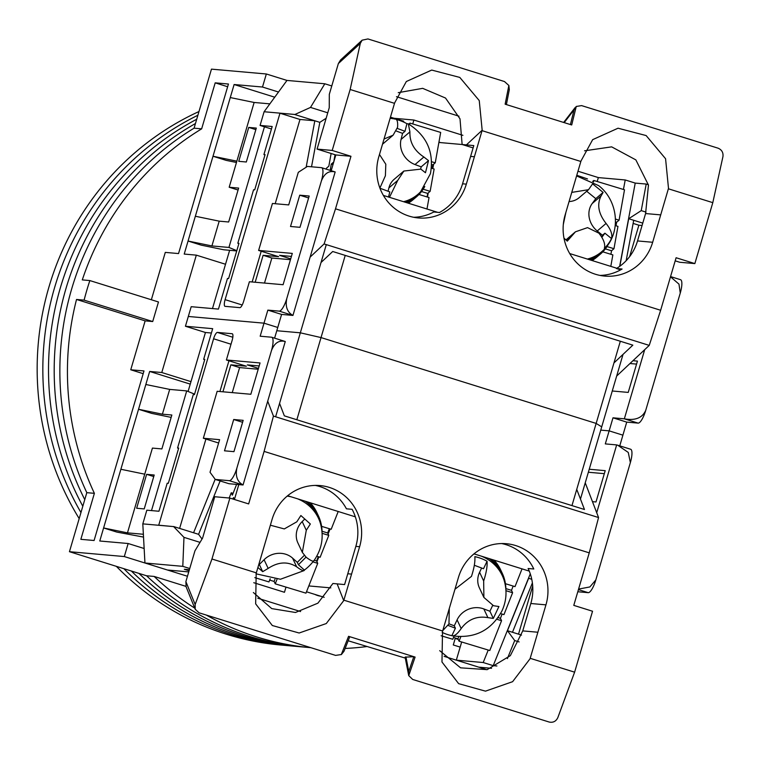 <?xml version="1.0" encoding="UTF-8"?>
<svg xmlns="http://www.w3.org/2000/svg" width="761" height="761" viewBox="0 0 761 761"><rect width="100%" height="100%" fill="white"/><g stroke="black" fill="none" stroke-linecap="round" stroke-linejoin="round"><path stroke-width="1.14" d="M320.6 596.186A20.423 19.615 -84.9 0 1 314.835 594.389M89.855 280.571L158.469 301.974L152.714 321.542L145.142 320.866L130.749 369.779L143.991 370.949L94.088 540.5L80.847 539.33L94.383 493.328A279.163 268.072 -84.9 0 1 76.528 299.463L84.1 300.129A279.163 268.072 -84.9 0 1 86.811 290.293A279.163 268.072 -84.9 0 1 89.855 280.571L82.293 279.896A279.163 268.072 -84.9 0 1 201.655 128.847L215.192 82.844L228.443 84.024L178.54 253.565L165.289 252.395L151.353 299.758M94.383 493.328L86.811 492.662A279.163 268.072 -84.9 0 1 71.667 288.961A279.163 268.072 -84.9 0 1 194.084 128.171L201.655 128.847M187.463 576.258L124.309 556.557L128.152 543.516L99.767 541.004L149.67 371.454L161.779 372.519L196.328 255.144L184.219 254.069L234.112 84.519L262.497 87.03L266.34 73.988L286.973 80.428L264.105 111.743L294.926 114.473L279.972 113.227L225.104 299.653L242.207 304.99M257.779 598.203L300.585 611.559M444.11 656.343L486.916 669.699M460.167 647.107L453.29 644.967L455.335 638.013M597.204 181.499L598.355 177.589L577.999 171.235M262.497 87.03L278.497 92.024M144.152 548.51L128.152 543.516M285.993 587.102L284.462 592.286L253.774 582.707M124.309 556.557L69.441 551.696L146.569 575.773L154.141 576.438L185.941 586.36M274.731 97.199L234.112 84.519M69.441 551.696L86.811 492.662A279.163 268.072 -84.9 0 1 71.667 288.961A279.163 268.072 -84.9 0 1 194.084 128.171L211.463 69.137L266.34 73.988M116.347 566.336A279.163 268.072 -84.9 0 0 280.723 645.014L303.43 647.021A279.163 268.072 -84.9 0 1 146.569 575.773A279.163 268.072 -84.9 0 0 303.43 647.021L310.849 647.678A279.163 268.072 -84.9 0 1 206.279 615.05M366.745 646.565A279.163 268.072 -84.9 0 1 345.133 648.439M194.749 608.134A279.163 268.072 -84.9 0 1 154.141 576.438M145.827 384.495L169.684 389.404L162.397 414.184L138.54 409.275L151.715 413.385L171.158 417.389M143.525 537.085L116.785 532.072L103.601 527.963L127.468 532.862L144.733 474.179L120.875 469.271M149.67 371.454L190.25 384.115M161.779 372.519L190.982 381.632M196.328 255.144L225.532 264.257M195.349 216.248L219.206 221.156L211.91 245.936L188.053 241.028L201.237 245.147L223.801 249.779L236.728 250.93M236.471 162.483L226.188 160.371L213.004 156.252L236.861 161.161L254.136 102.469L269.86 103.857M396.481 96.695L458.988 116.195M230.279 97.56L254.136 102.469M130.749 369.779L143.192 373.661M76.528 299.463L145.142 320.866M84.1 300.129L152.714 321.542M215.192 82.844L227.644 86.735M394.131 118.288L413.898 120.038L462.897 135.325M438.945 142.088L440.619 142.611M219.206 221.156L228.661 221.993L238.65 188.081L229.185 187.244L236.861 161.161M264.447 126.802L228.937 247.439L211.91 245.936M256.305 128.086L248.733 127.42L238.754 161.332L246.326 161.998L256.305 128.086M236.804 250.683L228.937 247.439M169.684 389.404L186.721 390.907L194.578 394.141M154.198 475.016L144.219 508.919L136.647 508.253L146.626 474.341L154.198 475.016M162.397 414.184L171.853 415.021L161.874 448.923L152.419 448.086L144.733 474.179M127.468 532.862L143.372 534.27M151.496 510.593L186.721 390.907M413.898 120.038L412.747 123.948M229.185 187.244L238.079 190.022M248.733 127.42L255.848 129.636M146.626 474.341L153.741 476.557M65.998 288.457A279.163 268.072 -84.9 0 1 195.453 123.539A279.163 268.072 -84.9 0 0 65.998 288.457A279.163 268.072 -84.9 0 0 84.766 499.616A279.163 268.072 -84.9 0 1 65.998 288.457M297.751 646.517A279.163 268.072 -84.9 0 1 138.93 573.385A279.163 268.072 -84.9 0 0 297.751 646.517M60.319 287.953A279.163 268.072 -84.9 0 1 196.719 119.239A279.163 268.072 -84.9 0 0 60.319 287.953A279.163 268.072 -84.9 0 0 82.816 506.246A279.163 268.072 -84.9 0 1 60.319 287.953M292.072 646.022A279.163 268.072 -84.9 0 1 131.349 571.016A279.163 268.072 -84.9 0 0 292.072 646.022M54.64 287.449A279.163 268.072 -84.9 0 1 197.889 115.253A279.163 268.072 -84.9 0 0 54.64 287.449A279.163 268.072 -84.9 0 0 80.961 512.562A279.163 268.072 -84.9 0 1 54.64 287.449M286.393 645.518A279.163 268.072 -84.9 0 1 123.824 568.667A279.163 268.072 -84.9 0 0 286.393 645.518M79.182 518.593A279.163 268.072 -84.9 0 1 48.961 286.945A279.163 268.072 -84.9 0 1 198.982 111.534M267.843 310.127L264 323.168L188.319 316.471L264 323.168L277.755 327.458L281.599 314.417L292.947 315.425L335.173 171.957C328.914 170.397 324.31 173.432 321.361 181.042L286.821 298.417A13.622 3.719 107.3 0 1 279.192 311.125L267.843 310.127L281.599 314.417M619.758 445.851L622.907 435.159L609.152 430.859L600.752 430.117L609.152 430.859L622.907 435.159L626.741 422.117L638.098 423.116A13.622 3.719 -72.7 0 0 645.718 410.407L680.267 293.033A13.622 3.719 -72.7 0 0 680.534 279.696L670.555 276.585M580.462 499.054L601.713 426.854L596.148 423.42L321.037 337.58L300.338 332.814L276.795 330.731L300.338 332.814L321.037 337.58L596.148 423.42L601.713 426.854L623.04 354.379M225.104 299.653A6.811 1.855 107.3 0 0 224.971 306.322A6.811 1.855 107.3 0 0 225.075 306.341L239.839 307.644A6.811 1.855 107.3 0 0 243.644 301.289L249.408 281.732L283.092 284.709L292.3 253.403L258.616 250.426L272.438 203.472L288.714 204.918L298.302 172.319L307.415 166.421L321.418 167.667A13.622 3.719 107.3 0 1 321.637 167.705A13.622 3.719 107.3 0 1 321.361 181.042M264.105 111.743L260.072 125.432L271.449 128.989M188.091 391.468L205.441 332.49L185.437 326.25L191.192 306.693L218.445 309.099L227.463 278.45L228.595 278.555L238.964 243.339L237.822 243.235L253.565 189.765L254.697 189.86L265.066 154.645L263.924 154.55L272.181 126.507L260.072 125.432M290.512 226.483L299.977 227.32L309.185 196.024L299.729 195.187L290.512 226.483M229.632 250.302L212.481 308.576M629.632 256.619L638.879 225.218L642.075 225.494M629.975 363.52L636.567 364.1M596.71 512.705L616.667 444.909L605.309 443.901L612.986 417.818L626.741 422.117M644.691 349.67L624.343 418.826L612.986 417.818M612.263 390.992L628.234 392.41L637.442 361.104L632.962 360.704M571.968 505.589L620.329 341.251M296.847 419.749L345.218 255.411M275.625 416.781L326.288 244.623M264.495 283.063L271.867 258.027L290.455 259.672M290.702 258.835L279.563 255.354L291.415 256.409M271.867 258.027L263.116 255.296L278.631 256.676L258.616 250.426M252.157 281.97L261.204 251.235M275.187 203.72L299.986 119.467L279.972 113.227M299.986 119.467L314.826 120.78L306.141 167.249M294.821 114.54L319.829 122.34L326.146 118.259M294.926 114.473L310.507 107.425L324.814 83.777L286.973 80.428M237.822 243.235L238.83 243.767M263.924 154.55L264.933 155.082M279.192 311.125L292.947 315.425C287.182 312.2 285.137 306.54 286.821 298.417M321.637 167.705L335.173 171.957M308.624 197.955L299.729 195.187M670.498 276.776L678.974 284.129L680.267 293.033M645.718 410.407C642.294 417.979 635.159 420.785 624.343 418.826L638.098 423.116M638.879 225.218L633.133 223.42M646.013 212.11L641.238 210.626L628.71 218.721L642.769 223.116M569.713 253.556L616.838 268.262M462.241 144.523L438.878 142.459M433.618 164.195L432.79 168.609M428.243 192.952L427.473 197.061M437.585 212.329L383.382 195.415M263.116 255.296L255.182 282.236M310.507 107.425L327.753 112.809M331.767 85.945L324.814 83.777M641.238 210.626L646.203 184.057L648.41 184.752M598.355 177.589L625.219 179.967L635.226 183.087L646.203 184.057M626.16 260.7L633.713 220.281M635.226 183.087L619.654 266.379M623.44 189.47L625.219 179.967M311.525 166.792L319.829 122.34M628.71 218.721L619.825 266.255M576.8 175.296L587.492 178.921M615.24 225.551L617.961 226.378L613.975 248.695L606.993 246.574M592.638 181.47L593.818 180.471L624.505 189.793L619.073 220.176L616.638 222.25L615.506 221.908M616.001 225.779L616.638 222.25M610.902 254.298L611.54 250.769L613.975 248.695M610.807 266.379L612.862 254.897L602.798 251.834M611.54 250.769L605.347 248.885M619.073 220.176L615.487 219.082M593.542 182.012L593.818 180.471M592.077 260.528A44.937 39.677 49.6 0 0 596.89 257.094L600.296 254.193A44.937 39.677 -130.4 0 1 590.574 260.062M608.6 243.853A44.937 39.677 -130.4 0 1 600.296 254.193M408.248 203.177A44.937 39.677 49.6 0 0 413.061 199.734L416.467 196.833A44.937 39.677 -130.4 0 1 406.745 202.702M424.771 186.493A44.937 39.677 -130.4 0 1 416.467 196.833M326.25 169.151L326.412 168.238L328.847 166.164L331.121 153.484M390.469 117.175L403.73 121.208L403.587 122.026M333.746 162.026L335.03 154.702M431.42 168.191L434.131 169.018L430.146 191.334L423.164 189.213M331.691 168.999L330.179 170.293L331.282 164.091L333.718 162.017M408.809 124.11L409.989 123.111L440.676 132.433L435.244 162.816L432.809 164.89L431.677 164.547M432.172 168.419L432.809 164.89M427.073 196.937L427.711 193.408L430.146 191.334M426.978 209.018L429.033 197.537L418.978 194.474M332.985 164.614L331.282 164.091M427.711 193.408L421.518 191.525M435.244 162.816L431.658 161.732M409.713 124.652L409.989 123.111M571.768 192.39L588.538 189.689L592.6 183.848L603.102 192.409L601.057 195.977C596.776 204.547 598.45 213.708 606.079 223.439C610.836 229.48 612.643 234.521 611.511 238.564A43.139 38.088 -130.4 0 1 604.358 248.314C605.499 244.291 603.682 239.249 598.917 233.18L587.54 227.625L575.449 231.81L567.297 241.132L563.968 238.117M563.321 224.419L565.889 212.386M589.547 259.739A44.262 39.077 49.6 0 0 602.645 251.016L604.415 249.132A43.967 38.821 -130.4 0 1 587.368 259.063M575.449 231.81L566.079 239.791A20.423 18.036 49.6 0 0 565.965 239.886M611.511 238.564L604.909 233.189L601.846 237.356M604.909 233.189L602.474 235.263L597.223 230.983L606.079 223.439M601.057 195.977L592.201 203.52A20.423 18.036 49.6 0 0 597.223 230.983M603.102 192.409L595.777 198.65L586.702 191.258M569.076 201.56A20.423 18.036 49.6 0 0 579.169 197.67L588.538 189.698M601.437 236.681L602.474 235.263M592.201 203.52L595.777 198.65M396.338 119.477A43.139 38.088 -130.4 0 1 406.916 123.691L408.334 123.843L409.913 131.891C409.532 142.259 414.193 150.63 423.877 157.004L428.51 160.619L425.475 172.747L420.833 169.123L403.872 171.035L397.746 180.376L389.47 197.318M384.039 139.025L393.123 135.182L397.565 127.277C398.013 121.399 397.014 118.668 394.569 119.068M405.718 202.378A44.262 39.077 49.6 0 0 418.816 193.655L420.586 191.772A43.967 38.821 -130.4 0 1 403.539 201.703M379.891 188.053L385.399 175.762L385.808 164.243L379.482 154.493M382.526 144.152A20.423 18.036 49.6 0 0 383.42 143.439L393.123 135.182M388.519 197.013L389.803 191.905L379.958 188.224M388.053 191.258L388.89 187.919L397.746 180.376M403.872 171.035L394.169 179.301A20.423 18.036 49.6 0 0 388.89 187.919M428.51 160.619L421.185 166.859L415.011 164.547L423.877 157.004M420.643 169.009L421.185 166.859M409.913 131.891L401.047 139.444A20.423 18.036 49.6 0 0 415.011 164.547M401.047 139.444L402.569 133.375L405.004 131.311L406.916 123.691M397.385 128.457L405.004 131.311M402.569 133.375L396.433 131.082M668.5 188.357L665.571 158.726L646.137 135.563L618.046 128.209L592.667 139.653L580.966 161.047L565.128 214.963A47.658 45.765 -84.9 0 0 604.7 276.091A47.658 45.765 -84.9 0 0 652.662 242.274L668.5 188.357M584.572 150.811L611.654 146.854L635.863 159.896L648.467 185.085L645.585 213.546L660.729 214.887M474.398 156.747L482.17 130.217L479.249 100.585L459.806 77.422L431.725 70.069L406.336 81.513L394.636 102.906L378.797 156.823A47.658 45.765 -84.9 0 0 418.369 217.95A47.658 45.765 -84.9 0 0 466.331 184.133L474.398 156.747L470.612 156.414L473.799 145.589L462.127 144.495L473.114 147.919M413.661 217.275A47.658 45.765 95.1 0 0 433.799 211.986L439.468 212.49A47.658 45.765 95.1 0 0 462.555 183.801L470.612 156.414M613.956 362.93L632.838 345.152L332.709 251.501L321.028 262.507M310.117 257.104L324.1 243.939L649.238 345.389L616.657 376.058M599.991 275.415A47.658 45.765 95.1 0 0 622.079 269.023L616.4 268.519A47.658 45.765 95.1 0 0 637.528 240.933L652.662 242.274M482.074 130.664L580.862 161.484M668.405 188.804L712.8 202.654L694.86 263.591L676.101 257.741L660.643 310.269L335.506 208.818L350.964 156.29L332.205 150.44L350.146 89.494L394.54 103.344M398.241 92.671L422.669 88.343L445.518 98.036L460.005 118.84L462.127 144.495M350.146 89.494L360.295 43.415L362.131 40.181L340.567 59.976L338.369 63.544L329.304 94.345L329.247 107.72L317.071 149.099L335.829 154.949L331.197 170.692M660.643 310.269L649.238 345.389M324.1 243.939L335.506 208.818M350.964 156.29L335.829 154.949M675.188 260.842L679.725 262.26L694.86 263.591M616.4 268.519L620.653 269.841M645.585 213.546L637.528 240.933M576.229 106.473L581.604 105.608L718.118 148.195C721.789 149.784 723.407 152.581 722.95 156.576L712.8 202.654M564.196 122.616L574.041 109.86L570.427 124.557L571.682 124.956L505.142 104.19L508.862 85.394L505.19 104.2L506.398 104.58L509.309 89.655L508.862 85.394M362.131 40.181L367.963 38.944L504.476 81.541L508.805 85.432M317.071 149.099L332.205 150.44M574.041 109.86L576.267 106.426L571.711 124.956M274.607 338.15L277.755 327.458L264 323.168L260.167 336.21L271.515 337.209A13.622 3.719 107.3 0 1 271.734 337.256A13.622 3.719 107.3 0 1 271.468 350.593L236.918 467.967A13.622 3.719 107.3 0 1 229.289 480.676L215.287 479.44L210.026 472.267L219.615 439.677L203.339 438.241L217.161 391.287L250.845 394.265L260.053 362.959L226.378 359.982L232.134 340.424A6.811 1.855 107.3 0 0 232.267 333.756A6.811 1.855 107.3 0 0 232.162 333.727L217.399 332.424A6.811 1.855 107.3 0 0 213.594 338.778L158.726 525.204L173.632 526.602L142.802 523.872L146.835 510.184L158.944 511.249L167.201 483.216L168.333 483.311L178.692 448.096L177.56 448.001L193.304 394.521L194.436 394.626L204.795 359.411L203.663 359.316L212.68 328.666L185.437 326.25M577.799 591.744L588.196 592.667A13.622 3.719 -72.7 0 0 595.815 579.958L630.365 462.583A13.622 3.719 -72.7 0 0 630.641 449.247L617.694 445.204L628.263 452.434L630.365 462.583M588.348 472.248L604.32 473.656M518.517 634.151L532.7 585.951M455.963 638.203L457.941 638.831L458.788 636.653M233.95 451.654L243.168 420.348L233.703 419.511L224.495 450.816L233.95 451.654M215.287 479.44L229.051 483.73L243.054 484.966L285.27 341.508C279.011 339.948 274.417 342.973 271.468 350.593M258.464 368.391L247.325 364.909L259.178 365.955M232.257 392.619L239.62 367.582L258.207 369.228M592.467 501.651L595.987 501.965L605.204 470.659L589.233 469.242M521.523 635.093L512.467 632.267L532.386 582.907M491.558 668.301L478.84 667.178L456.324 660.158L461.67 641.989M616.667 444.909L617.694 445.204M595.815 579.958L589.851 586.95L578.579 589.09M205.441 332.49L211.396 333.023M229.289 480.676L243.054 484.966C237.28 481.751 235.235 476.091 236.918 467.967M271.734 337.256L285.27 341.508M178.569 448.533L177.56 448.001M204.671 359.848L203.663 359.316M142.802 523.872L144.942 562.997L182.792 566.346L183.972 537.352L173.632 526.602M202.036 539.016L198.583 534.327L173.565 526.517M228.956 360.79L219.91 391.525M205.927 439.04L179.625 528.41M226.378 359.982L246.383 366.222L230.868 364.852L239.62 367.582M203.339 438.241L218.635 443.007M242.597 422.288L233.703 419.511M355.349 516.843L287.658 495.725M222.935 391.791L230.868 364.852M330.141 528.952L328.124 533.946M318.869 556.871L316.937 561.656M308.814 585.932L330.816 587.882M473.989 553.865L529.266 571.111M519.126 641.932L514.702 640.553L507.406 658.607M512.467 632.267L507.463 630.707L514.702 640.553M455.829 638.641L458.208 639.383M496.914 665.98L493.204 665.656L483.197 662.527L456.324 660.158M306.502 591.792L324.186 597.309M200.029 542.365L183.972 537.352M189.746 568.515L182.792 566.346M189.08 570.76L184.324 569.276L189.394 569.723M144.942 562.997L167.458 570.018L188.747 571.901M215.173 479.278L193.579 532.767M488.229 650.056L483.197 662.527M493.204 665.656L530.274 573.823M529.028 576.905L528.619 578.293L531.758 579.273M528.619 578.293L507.463 630.707M198.583 534.327L220.129 480.952M270.203 578.769L268.956 581.927L254.821 577.637M322.141 533.337L328.781 535.354L320.134 557.261L316.766 556.234M314.264 560.239L316.614 560.952L318.288 556.7M316.614 560.952L317.727 563.34L305.96 593.161L275.225 583.83L274.103 581.442L274.959 579.292M321.608 526.355L331.187 529.266L338.207 511.497M328.781 535.354L327.658 532.966L329.342 528.705M269.679 580.101L274.103 581.442M234.398 499.482L233.484 497.551L232.914 499.016M229.175 498.008L231.249 492.776L232.362 495.164L236.614 484.405M322.046 531.264L327.658 532.966M233.085 493.337L231.249 492.776M312.885 561.875L317.727 563.34M275.225 583.83L276.994 579.359M307.13 501.794A44.937 41.427 -25.2 0 1 318.412 515.872L316.842 512.534A44.937 41.427 154.8 0 0 310.26 502.774M318.412 515.872A44.937 41.427 -25.2 0 1 322.065 532.186M490.959 559.154A44.937 41.427 -25.2 0 1 502.241 573.233L500.671 569.894A44.937 41.427 154.8 0 0 494.089 560.134M502.241 573.233A44.937 41.427 -25.2 0 1 505.894 589.547M454.032 636.129L452.785 639.288L441.152 635.758M505.97 590.698L512.61 592.714L503.963 614.622L500.595 613.594M498.084 617.599L500.434 618.312L502.117 614.06M500.434 618.312L501.556 620.7L489.789 650.522L459.054 641.19L457.932 638.802L453.508 637.461M505.437 583.716L515.016 586.626L522.036 568.847M512.61 592.714L511.487 590.327L513.171 586.065M505.875 588.624L511.487 590.327M496.847 619.273L501.556 620.7M459.054 641.19L460.824 636.719M313.465 561.123A43.139 39.772 -25.2 0 1 304.381 570.065C304.105 571.501 301.527 570.417 296.657 566.812C287.763 561.228 278.269 561.761 268.167 568.41L262.697 571.673L258.055 567.639M270.374 525.214L284.31 528.924L296.828 521.799L300.88 515.53L310.345 523.996L306.283 530.274L302.336 552.381L306.188 557.28C311.04 560.876 313.618 561.96 313.913 560.534M296.657 566.812L292.576 558.117L297.313 562.36L298.436 564.748L304.381 570.065L304.134 570.569L280.438 579.254L256 573.813M297.541 498.807A43.967 40.533 -25.2 0 1 309.423 506.132A43.967 40.533 -25.2 0 1 320.286 522.94L319.649 520.914A44.262 40.799 154.8 0 0 308.709 503.991A44.262 40.799 154.8 0 0 305.19 501.195M260.642 558.289L264.828 544.067M306.283 530.274L302.203 521.58A20.423 18.835 154.8 0 0 297.912 542.973L302.336 552.381M262.697 571.673L259.32 564.491L264.086 559.725L268.167 568.41M292.576 558.117A20.423 18.835 154.8 0 0 264.086 559.725M306.027 557.147L298.436 564.748M297.313 562.36L304.248 555.416M302.203 521.58L304.714 519.069M454.973 589.233L471.478 576.381C474.113 568.258 475.245 561.685 474.864 556.662A43.139 39.772 -25.2 0 1 487.059 561.266C487.449 566.251 486.317 572.824 483.673 580.985L483.882 597.423L493.528 605.727L498.921 606.527L493.299 618.417L487.906 617.628C476.89 615.763 467.977 619.406 461.176 628.557C457.332 634.122 454.231 636.5 451.863 635.673A43.139 39.772 -25.2 0 1 442.94 632.752A43.139 39.772 -25.2 0 1 442.179 632.391L442.94 632.752M481.371 556.167A43.967 40.533 -25.2 0 1 504.115 580.301C507.235 590.84 506.493 601.104 501.88 611.093C491.073 630.574 474.56 638.812 452.338 635.825L451.863 635.673L455.401 628.196L454.279 625.808L457.095 619.863L461.176 628.557M442.807 630.565L448.971 623.944L449.275 608.591M504.115 580.301L503.478 578.274A44.262 40.799 154.8 0 0 489.019 558.555M487.906 617.628L483.825 608.933A20.423 18.835 154.8 0 0 457.095 619.863M493.299 618.417L489.922 611.235L492.633 605.499M483.673 580.985L479.592 572.291A20.423 18.835 154.8 0 0 479.401 587.892L483.882 597.433M474.322 565.261L483.52 568.733L487.059 561.266M479.592 572.291L481.618 568.02M455.401 628.196L447.963 625.39M449.047 623.839L454.279 625.808M483.825 608.933L489.922 611.235M351.563 574.098L359.62 546.712A47.658 45.765 -84.9 0 0 320.058 485.575A47.658 45.765 -84.9 0 0 272.086 519.392L256.191 573.309L255.658 603.863L272.314 625.523L299.149 633.009L326.279 623.544L343.725 600.619L351.563 574.098L347.777 573.765L344.59 584.581L332.928 583.478L317.898 603.169L295.477 612.481L271.744 608.6L253.375 592.524M545.951 604.852A47.658 45.765 -84.9 0 0 506.388 543.715A47.658 45.765 -84.9 0 0 458.417 577.532L442.512 631.449L441.979 662.003L458.645 683.663L485.48 691.15L512.61 681.685L530.056 658.76L545.951 604.852L530.817 603.511A47.658 45.765 95.1 0 0 528.115 568.496L533.794 568.99A47.658 45.765 95.1 0 0 501.632 543.554M347.777 573.765L355.844 546.379A47.658 45.765 95.1 0 0 352.115 509.318L346.436 508.814A47.658 45.765 95.1 0 0 315.301 485.413M279.563 403.387L284.348 415.848L584.467 509.499L576.743 489.361M585.238 482.816L598.565 517.547L273.427 416.096L267.71 401.19M442.674 631.012L343.886 600.182M256.352 572.871L211.958 559.012L229.889 498.075L248.647 503.925L264.105 451.397L589.242 552.857L573.784 605.375L592.543 611.235L574.612 672.172L530.217 658.322M530.817 603.511L522.75 630.898L510.336 655.649L487.183 669.632L460.586 667.835L439.696 650.665M522.75 630.898L537.894 632.239M264.105 451.397L273.427 416.096M238.811 484.595L234.426 499.492M598.565 517.547L589.242 552.857M229.889 498.075L214.754 496.733L202.578 538.113L194.949 550.821L185.884 581.623L186.112 586.817L195.196 609.247L195.158 604.51L211.958 559.012M341.299 654.555L348.576 636.32L341.299 654.555L335.582 655.392L199.068 612.805L195.196 609.247M408.733 675.644L408.762 671.421L413.813 656.686L415.097 657.076L408.733 675.644L405.099 657.152L413.813 656.686L348.576 636.32M574.612 672.172L557.813 717.661C556.006 721.371 553.133 722.836 549.214 722.056L412.709 679.459L408.724 675.597M348.177 640.772L405.29 658.113M349.784 636.71L344.029 651.216L341.328 654.612M566.279 240.181L572.415 234.959M482.17 130.217L466.36 144.932M462.555 183.801L466.331 184.133M360.295 43.415L338.369 63.544M578.427 589.623L588.196 592.667M213.594 338.778L231.011 344.219M232.828 337.237L217.399 332.424M287.182 496.115A43.967 40.533 -25.2 0 1 291.311 496.857M473.884 553.951A43.967 40.533 -25.2 0 1 475.14 554.217M343.725 600.619L337.161 583.925M359.62 546.712L355.844 546.379M195.158 604.51L185.884 581.623M408.762 671.421L405.946 656.857M604.415 249.132C621.547 231.81 617.951 200.371 598.641 185.617L576.61 175.934M420.586 191.772L430.422 173.689C434.255 152.39 426.892 135.781 408.334 123.843M390.136 118.288L395.492 119.039M563.644 122.445L575.164 107.529M320.286 522.94C324.157 536.534 321.989 549.195 313.779 560.914"/></g></svg>
